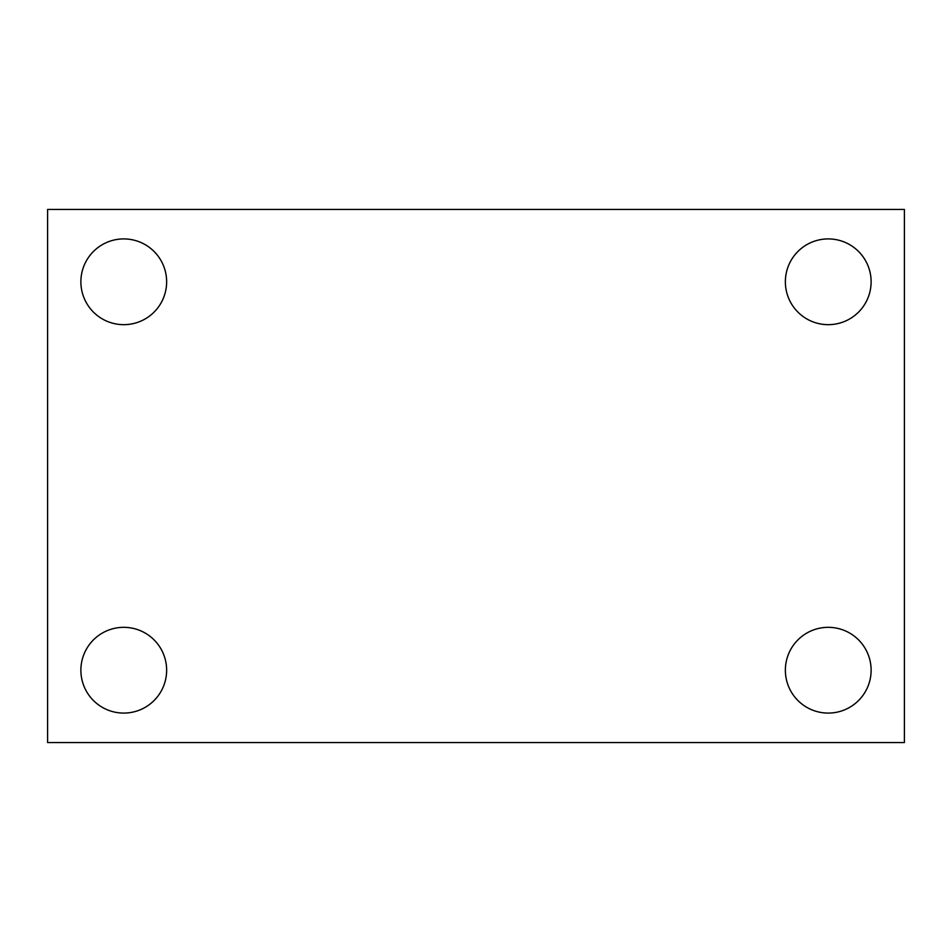 <?xml version="1.0" encoding="UTF-8"?>
<svg xmlns="http://www.w3.org/2000/svg" width="952" height="952" viewBox="0 0 952 952"><rect width="100%" height="100%" fill="white"/><g stroke="black" fill="none" stroke-linecap="round" stroke-linejoin="round"><path stroke-width="1.43" d="M47.6 209.44L904.4 209.44L904.4 742.56L47.6 742.56L47.6 209.44M123.76 627.332A42.876 42.876 0 0 1 166.636 670.208A42.876 42.876 0 0 1 123.76 713.084A42.876 42.876 0 0 1 80.884 670.208A42.876 42.876 0 0 1 123.76 627.332M828.24 627.332A42.876 42.876 0 0 1 871.116 670.208A42.876 42.876 0 0 1 828.24 713.084A42.876 42.876 0 0 1 785.364 670.208A42.876 42.876 0 0 1 828.24 627.332M828.24 238.916A42.876 42.876 0 0 1 871.116 281.792A42.876 42.876 0 0 1 828.24 324.668A42.876 42.876 0 0 1 785.364 281.792A42.876 42.876 0 0 1 828.24 238.916M123.76 238.916A42.876 42.876 0 0 1 166.636 281.792A42.876 42.876 0 0 1 123.76 324.668A42.876 42.876 0 0 1 80.884 281.792A42.876 42.876 0 0 1 123.76 238.916"/></g></svg>
